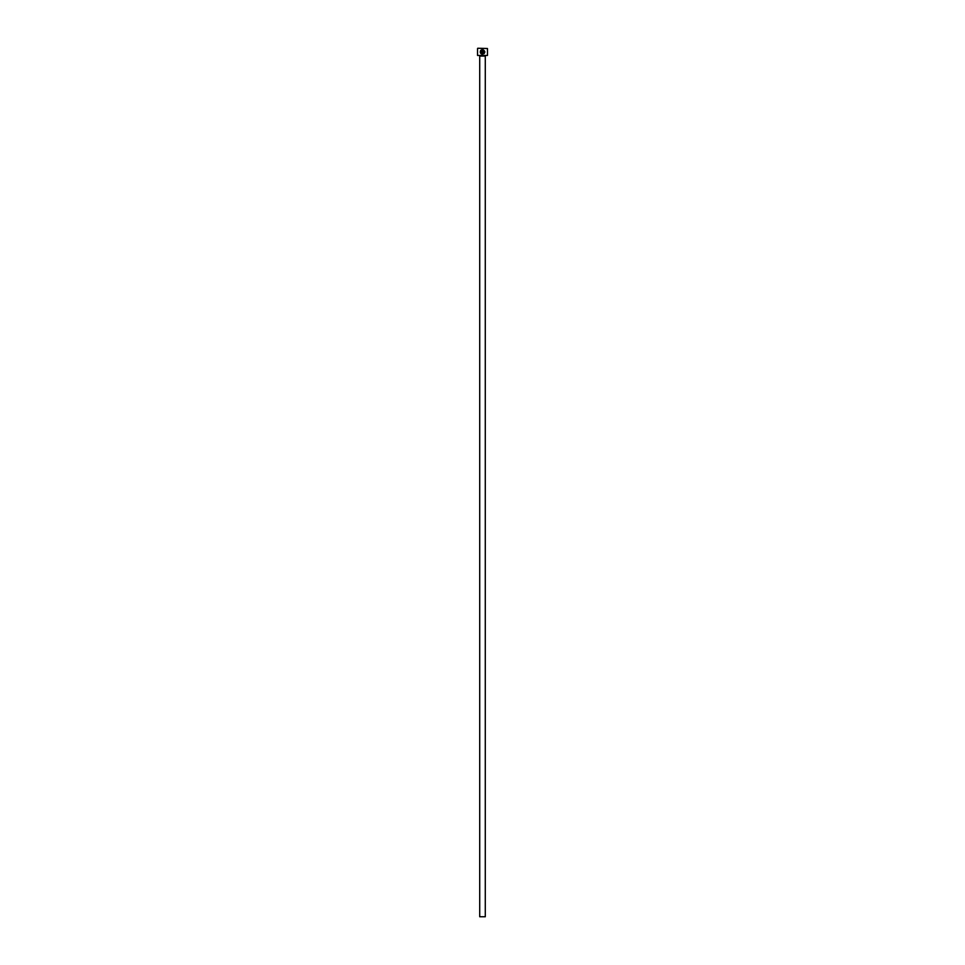 <?xml version="1.0" encoding="UTF-8"?>
<svg xmlns="http://www.w3.org/2000/svg" width="965" height="965" viewBox="0 0 965 965"><rect width="100%" height="100%" fill="white"/><g stroke="black" fill="none" stroke-linecap="round" stroke-linejoin="round"><path stroke-width="1.45" d="M482.536 53.775C480.811 53.377 480.329 52.375 481.065 50.771C480.329 52.375 480.823 53.377 482.536 53.775C484.695 52.954 484.925 51.76 483.236 50.18L482.777 52.846L482.777 49.589C485.552 51.29 485.479 52.834 482.536 54.245C480.353 53.726 479.762 52.46 480.739 50.433L481.065 50.771M484.153 53.594L484.864 52.014M481.607 52.375L481.837 50.18L481.065 50.108L482.307 49.589L482.307 52.146L481.607 52.846L481.378 52.146M487.458 55.451L477.542 55.451L487.458 55.451L487.458 48.503L477.784 48.25L487.458 48.503M485.286 916.75L479.714 916.75L479.714 56.066L485.286 56.066L485.286 916.75M477.542 55.451L477.542 48.503M482.307 49.589L481.065 50.108M480.908 52.146L481.607 52.846M480.401 51L481.282 53.871M483.863 50.59L484.37 52.267"/></g></svg>
